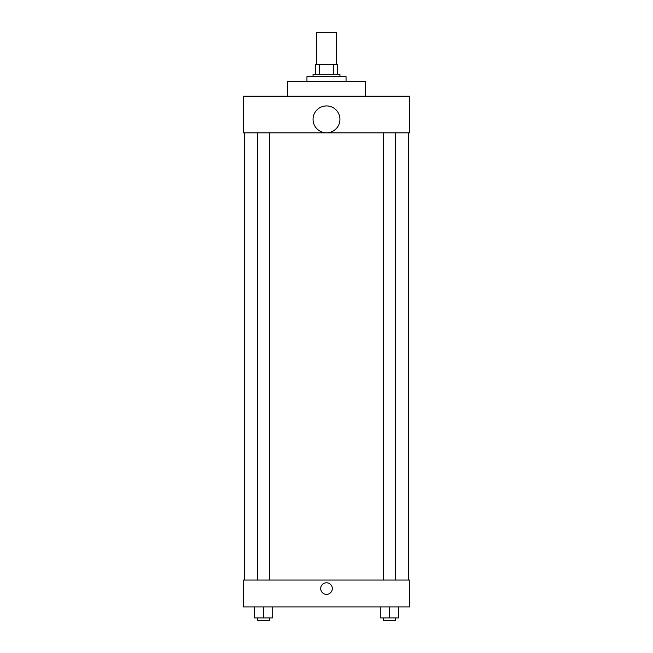<?xml version="1.0" encoding="UTF-8"?>
<svg xmlns="http://www.w3.org/2000/svg" width="653" height="653" viewBox="0 0 653 653"><rect width="100%" height="100%" fill="white"/><g stroke="black" fill="none" stroke-linecap="round" stroke-linejoin="round"><path stroke-width="0.98" d="M336.279 64.418L336.279 32.65L316.721 32.65L316.721 64.418M319.333 74.189L319.333 64.418L315.505 64.418L315.505 74.189L315.505 64.418M319.333 64.418L337.495 64.418L337.495 74.189M333.667 74.189L333.667 64.418M313.056 76.638L313.056 74.189L339.944 74.189L339.944 76.638M346.049 81.527L346.049 76.638L306.951 76.638L306.951 81.527M365.598 96.187L365.598 81.527L287.402 81.527L287.402 96.187M243.414 96.187L409.586 96.187L409.586 132.837L243.414 132.837L243.414 96.187M313.056 119.36A13.444 13.444 0 0 0 333.218 131A13.444 13.444 0 0 0 333.218 107.721A13.444 13.444 0 0 0 313.056 119.36M244.638 580.027L244.638 132.837M383.335 132.837L383.335 580.027M257.445 580.027L257.445 132.837M243.414 580.027L409.586 580.027L409.586 606.906L243.414 606.906L243.414 580.027M326.5 594.385A5.804 5.804 0 0 1 321.472 585.684A5.804 5.804 0 0 1 331.528 585.684A5.804 5.804 0 0 1 326.5 594.385M380.283 606.906L380.283 617.909L398.616 617.909L398.616 606.906L398.616 617.909M389.449 617.909L389.449 606.906M395.555 617.909L395.555 620.35L383.335 620.35L383.335 617.909M254.384 606.906L254.384 617.909L272.717 617.909L272.717 606.906L272.717 617.909M263.551 617.909L263.551 606.906M269.665 617.909L269.665 620.35L257.445 620.35L257.445 617.909M408.362 580.027L408.362 132.837M395.555 132.837L395.555 580.027M269.665 580.027L269.665 132.837"/></g></svg>
